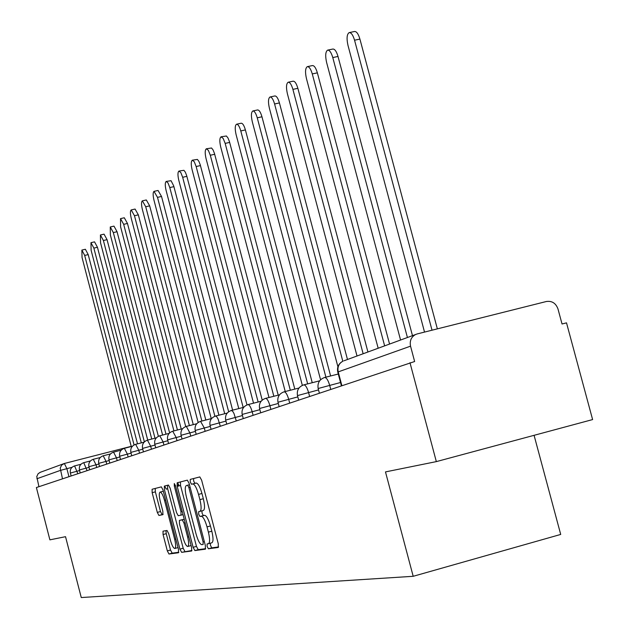 <?xml version="1.0" encoding="UTF-8"?>
<svg xmlns="http://www.w3.org/2000/svg" width="629" height="629" viewBox="0 0 629 629"><rect width="100%" height="100%" fill="white"/><g stroke="black" fill="none" stroke-linecap="round" stroke-linejoin="round"><path stroke-width="0.94" d="M207.114 546.428L208.388 548.779L218.263 547.466L218.287 543.802L201.65 480.218L199.818 476.924L190.249 479.4L190.265 481.979L191.515 484.251L192.781 483.937C194.683 484.244 196.602 487.727 198.528 494.402L199.896 499.638C201.492 506.447 201.5 510.371 199.92 511.385L198.678 511.636L198.685 514.184L199.951 516.488L201.194 516.252C203.128 516.598 205.07 520.136 207.02 526.882L208.396 532.126C209.976 538.896 209.984 542.764 208.403 543.731L207.114 543.912L207.114 546.428M210.322 543.204L210.518 545.508L211.792 547.851L218.609 546.939M193.598 478.535L193.669 481.083L194.919 483.355L196.154 483.048L192.741 483.945M201.94 510.85L202.09 513.272L203.356 515.576L204.598 515.34L201.194 516.252L204.598 515.34M163.013 531.167L163.068 534.54L167.33 550.886L168.965 554.015L178.518 552.749L178.487 549.337L162.997 489.96L161.354 486.87L152.092 489.26L152.163 492.688L157.297 512.399L158.917 515.466L162.895 514.648L162.832 511.22L160.261 501.344C158.995 495.974 158.948 492.884 160.12 492.082C161.543 492.342 163.013 495.094 164.515 500.354L174.689 539.36C175.939 544.69 175.986 547.733 174.823 548.48C173.36 548.173 171.874 545.359 170.349 540.044L168.666 533.589L167.015 530.467L163.013 531.167M344 360.771L417.208 333.92L546.404 301.495C551.995 300.717 555.855 303.202 557.978 308.949L562.035 323.99L566.509 322.85L592.612 419.574L436.337 461.615L385.483 471.907L413.19 576.298L81.267 597.55L65.526 536.686L49.895 539.847L36.388 487.546L414.637 361.526L410.54 346.162L337.765 372.053M436.337 461.615L409.982 362.705M193.127 547.301L194.88 550.572L205.376 549.18L205.368 545.595L189.109 483.379L187.34 480.155L177.181 482.781L177.221 486.374L193.127 547.301L196.452 546.397L198.214 549.667L205.699 548.661M191.633 551.004L181.624 552.333L179.933 549.133L164.405 489.606L164.35 486.091L168.446 485.038L170.137 488.159L176.505 512.541L178.211 515.709L181.026 515.151L180.987 511.613L174.312 486.036L174.288 483.528L175.483 485.737L191.609 547.505L191.688 550.988M534.076 435.315L560.706 534.438L413.19 576.298M38.927 486.697L36.757 476.57L38.149 473.676L40.46 472.237M415.8 334.4C411.264 336.837 409.51 340.761 410.54 346.162M208.553 543.684L211.808 542.803C213.404 541.836 213.404 537.968 211.824 531.198L208.396 532.126M204.606 515.34C206.548 515.678 208.498 519.216 210.448 525.962L211.824 531.198M200.014 511.361L203.332 510.473C204.92 509.451 204.912 505.535 203.324 498.726L199.896 499.638M196.154 483.048L196.193 483.041C198.104 483.339 200.03 486.822 201.956 493.49L203.324 498.726M180.444 481.932L180.547 485.502L196.452 546.397M203.112 544.478L203.112 541.97L188.865 487.483L187.631 485.218L186.357 485.533C184.847 486.626 184.879 490.502 186.443 497.162L196.099 534.107C198.001 540.72 199.904 544.242 201.807 544.667L203.151 544.47M191.939 550.501L181.624 552.333M167.542 485.266L167.66 488.749L183.188 548.252L184.887 551.444M177.897 486.201L177.63 485.171M179.068 485.887L177.661 482.655M183.11 537.858C184.674 543.291 186.215 546.169 187.741 546.483C188.959 545.705 188.936 542.591 187.654 537.142L183.982 523.069L182.253 519.861L179.43 520.395L179.469 523.902L183.11 537.858M187.835 546.452L191.106 545.571M179.43 520.395L184.226 519.232M155.221 488.45L155.355 491.854L160.489 511.55L162.109 514.616L163.108 514.412M158.917 515.466L162.109 514.616L158.925 515.466M166.253 489.118L164.664 486.013M165.962 530.648L166.26 533.683L170.514 550.021L172.157 553.15L178.817 552.254M432.021 330.201L354.552 40.209C352.971 34.949 351.163 32.425 349.119 32.629C346.854 34.281 346.485 38.55 347.994 45.437L424.528 332.081M349.402 32.566L354.465 31.513C356.525 31.308 358.341 33.832 359.914 39.084L437.359 328.865M407.411 337.482L332.788 57.561C331.255 52.443 329.525 49.966 327.591 50.147C325.468 51.704 325.146 55.824 326.608 62.491L400.555 339.998M327.843 50.092L332.796 49.054C334.746 48.873 336.484 51.342 338.009 56.461L412.467 335.627M384.633 345.848L312.275 73.923C310.789 68.931 309.13 66.509 307.29 66.658C305.301 68.144 305.018 72.115 306.449 78.57L378.163 348.222M307.51 66.611L312.361 65.581C314.209 65.432 315.876 67.853 317.362 72.846L389.555 344.039M363.13 353.742L292.902 89.373C291.463 84.498 289.875 82.124 288.129 82.25C286.25 83.665 286.006 87.502 287.398 93.76L357.013 355.99M288.318 82.21L293.067 81.196C294.828 81.07 296.424 83.445 297.863 88.312L367.926 351.981M342.805 361.227L274.59 103.974C273.19 99.225 271.657 96.897 269.998 97C268.229 98.344 268.025 102.055 269.377 108.133L337.915 366.738M270.171 96.96L274.818 95.962C276.493 95.86 278.026 98.187 279.425 102.936L347.483 359.489M325.901 377.164L257.245 117.812C255.885 113.173 254.407 110.893 252.827 110.971C251.152 112.253 250.979 115.846 252.3 121.751L320.578 379.767M252.976 110.94L257.528 109.957C259.124 109.871 260.603 112.151 261.963 116.79L330.602 375.969M307.652 383.879L240.789 130.934C239.468 126.398 238.045 124.165 236.535 124.228C234.955 125.454 234.814 128.937 236.103 134.669L302.337 385.365M236.669 124.196L241.127 123.229C242.652 123.158 244.076 125.399 245.396 129.928L312.243 382.715M290.315 390.239L225.166 143.396L223.169 138.404L221.062 136.815C219.568 137.987 219.442 141.368 220.708 146.95L285.236 391.529M221.18 136.784L226.401 135.998L227.989 137.971L229.428 141.572L294.804 389.099M273.835 396.278L210.306 155.245L208.372 150.362L206.343 148.79C204.928 149.914 204.826 153.201 206.06 158.634L268.992 397.504M206.454 148.766L211.541 147.996L213.074 149.93L214.473 153.46L278.215 395.161M258.134 402.01L196.154 166.528L194.275 161.747L192.325 160.191C190.98 161.276 190.909 164.46 192.112 169.759L253.526 403.181M192.427 160.175L197.396 159.42L198.874 161.323L200.234 164.774L262.214 400.107M243.171 407.458L182.662 177.292L180.838 172.598L178.966 171.064C177.685 172.102 177.63 175.208 178.809 180.366L238.776 408.583M179.053 171.049L183.912 170.31L185.335 172.181L186.656 175.57L246.985 404.919M228.657 411.736L169.791 187.552L168.014 182.96L166.213 181.443C164.995 182.441 164.955 185.461 166.103 190.493L224.702 413.725M166.213 181.443L171.041 180.704L173.698 185.87L232.62 410.155M214.898 416.256L157.494 197.364L154.026 191.358C152.863 192.325 152.847 195.265 153.971 200.171L211.242 418.631M154.026 191.358L158.052 190.461L161.527 196.46L218.916 415.203M201.87 421.029L145.731 206.744L142.366 200.84C141.266 201.775 141.258 204.637 142.358 209.433L198.151 422.46M142.366 200.84L146.313 199.959L149.678 205.856L205.809 420.023M189.4 425.613L134.472 215.723L131.209 209.921C130.156 210.825 130.164 213.616 131.241 218.302L185.728 426.572M131.209 209.921L135.078 209.056L138.341 214.851L193.26 424.622M177.449 430L123.677 224.325L120.516 218.625L120.587 226.794L173.926 430.896M120.516 218.625L124.306 217.768L127.475 223.468L181.238 429.025M165.993 434.191L113.33 232.581L110.264 226.975L110.358 234.947L162.612 435.056M110.264 226.975L113.975 226.126L117.057 231.731L169.618 432.909M154.993 438.216L103.4 240.498L100.412 234.979L100.546 242.778L151.746 439.042M100.412 234.979L104.06 234.153L107.056 239.665L158.382 436.306M144.371 441.865L93.863 248.109L90.953 242.676L91.119 250.295L141.313 442.863M90.953 242.676L94.539 241.858L97.448 247.283L147.721 440.072M134.056 444.947L84.687 255.421L81.864 250.083L82.053 257.528L131.272 446.535M81.864 250.083L85.379 249.273L88.209 254.611L137.515 443.838M211.792 547.851L208.388 548.779M194.927 483.355L191.523 484.251L194.919 483.355M203.356 515.576L199.951 516.488L203.356 515.576M72.036 467.308L60.329 470.421L36.875 478.748M68.954 476.664L66.871 468.636L64.362 463.479L61.666 465.075L60.203 468.133L62.499 478.826M64.378 463.479L131.217 446.346L64.331 463.487L39.902 472.442M79.6 470.547L70.369 473.032L71.124 475.941M77.839 473.7L74.592 465.908C71.234 467.127 69.827 469.509 70.369 473.032M89.043 467.347L79.443 469.942L80.205 472.906M87.077 470.61L83.743 462.669C80.323 463.919 78.884 466.341 79.443 469.942M98.887 464.021L88.886 466.718L89.664 469.745M96.701 467.394L96.017 464.76L93.273 459.296C89.782 460.577 88.319 463.046 88.886 466.718M109.155 460.546L98.722 463.361L99.524 466.451M106.726 464.045L106.026 461.356L103.203 455.789C99.634 457.086 98.14 459.618 98.722 463.361M119.864 456.929L108.974 459.862L109.792 463.015M117.183 460.546L116.467 457.802L113.55 452.133C109.91 453.454 108.385 456.033 108.974 459.862M131.052 453.147L119.675 456.214L120.516 459.437M128.096 456.906L127.365 454.099L124.353 448.312C120.634 449.664 119.078 452.298 119.675 456.214M142.752 449.192L130.863 452.4L131.72 455.695M139.496 453.092L138.75 450.222L135.636 444.318C131.831 445.702 130.242 448.398 130.863 452.4M155.001 445.057L142.555 448.422M151.416 449.106L150.653 446.173L147.438 440.151C143.546 441.566 141.918 444.318 142.555 448.414L143.428 451.779M167.833 440.725L154.789 444.239L155.685 447.683M163.894 444.939L163.115 441.935L159.79 435.779C155.803 437.226 154.136 440.048 154.789 444.239M181.301 436.18L167.613 439.868L168.533 443.39M176.977 440.567L176.175 437.493L172.723 431.203C168.651 432.689 166.944 435.575 167.613 439.868M195.438 431.408L181.066 435.276L182.009 438.885M190.697 435.983L189.872 432.831L186.302 426.407C182.127 427.924 180.381 430.881 181.066 435.276M210.306 426.391L195.187 430.456L196.154 434.159M205.109 431.164L204.268 427.94L200.557 421.359C196.279 422.916 194.487 425.951 195.187 430.456M225.953 421.108L210.039 425.393L211.037 429.19M220.268 426.1L218.098 419.024L216.596 416.571L215.55 416.06C211.155 417.656 209.323 420.77 210.039 425.393M242.456 415.549L225.677 420.054L226.699 423.954M236.237 420.77L233.988 413.505L232.738 411.35L231.33 410.478C226.825 412.121 224.938 415.313 225.677 420.054M259.887 409.676L242.165 414.432L243.219 418.434M253.07 415.14L252.15 411.649C250.814 407.081 249.422 404.73 247.975 404.596C243.344 406.279 241.41 409.558 242.165 414.432M278.309 403.464L259.573 408.496L260.658 412.608M270.84 409.204L269.896 405.611C268.52 400.925 267.066 398.511 265.54 398.385C260.783 400.115 258.794 403.48 259.573 408.496M297.824 396.891L277.987 402.238M289.647 402.922L288.672 399.226C287.249 394.407 285.731 391.938 284.119 391.812C279.221 393.589 277.177 397.056 277.979 402.214L279.095 406.444M318.526 389.917L297.486 395.594M309.562 396.262L308.556 392.465C307.086 387.503 305.497 384.972 303.799 384.854C298.751 386.686 296.644 390.255 297.478 395.57L298.626 399.918M340.533 382.511L318.156 388.51L319.343 392.999M330.697 389.202L329.659 385.286C328.134 380.183 326.475 377.581 324.674 377.471C319.469 379.358 317.299 383.037 318.156 388.51M324.572 377.502L338.284 374.019M303.705 384.885L319.65 380.828M284.033 391.843L298.979 388.038M265.462 398.409L279.496 394.831M247.897 404.62L261.098 401.255M231.26 410.501L243.698 407.325M215.48 416.084L227.218 413.088M200.494 421.383L211.588 418.544M186.247 426.423L196.735 423.742M172.676 431.219L182.607 428.679M159.735 435.795L169.162 433.381M147.39 440.158L156.338 437.87M135.589 444.333L144.096 442.156M124.314 448.32L132.405 446.244M113.511 452.141L121.216 450.16M103.164 455.797L110.515 453.91M93.241 459.312L100.255 457.511M83.712 462.677L90.411 460.955M74.56 465.916L80.968 464.265M341.83 385.483L338.213 371.825C337.286 366.911 338.905 363.342 343.072 361.109C338.63 363.436 336.861 367.077 337.749 372.014L341.358 385.64M210.448 525.962L207.02 526.882M201.956 493.49L198.528 494.402M180.547 485.502L177.221 486.374M198.214 549.667L194.88 550.572M204.331 541.64L203.112 541.97M190.092 487.153L188.865 487.483M189.463 484.739L186.357 485.533M183.188 548.252L179.933 549.133M167.66 488.749L166.253 489.103M183.023 514.616L181.026 515.151M182.158 511.306L180.987 511.613M175.483 485.73L174.312 486.036M178.801 484.865L176.993 485.336M188.818 536.82L187.654 537.142M185.146 522.754L183.982 523.069M184.25 519.326L182.253 519.861L184.25 519.326M175.805 539.061L174.689 539.36M165.631 500.055L164.515 500.354M160.489 511.55L157.297 512.399M155.355 491.854L152.163 492.688M172.157 553.15L168.965 554.015M170.514 550.021L167.33 550.886M166.26 533.683L163.068 534.54M359.914 39.084L354.552 40.209M338.009 56.461L332.788 57.561M317.362 72.846L312.275 73.923M297.863 88.312L292.902 89.373M279.425 102.936L274.59 103.974M261.963 116.79L257.245 117.812M245.396 129.928L240.789 130.934M229.664 142.406L225.166 143.396M214.701 154.278L210.306 155.245M200.454 165.576L196.154 166.528M186.876 176.348L182.662 177.292M173.911 186.632L169.791 187.552M161.527 196.46L157.494 197.364M149.678 205.856L145.731 206.744M138.341 214.851L134.472 215.723M127.475 223.468L123.677 224.325M117.057 231.731L113.33 232.581M107.056 239.665L103.4 240.498M97.448 247.283L93.863 248.109M88.209 254.611L84.687 255.421M211.808 542.803L208.529 543.692M196.193 483.041L192.781 483.937M178.038 547.607L174.909 548.457M163.328 491.233L160.12 492.082"/></g></svg>
